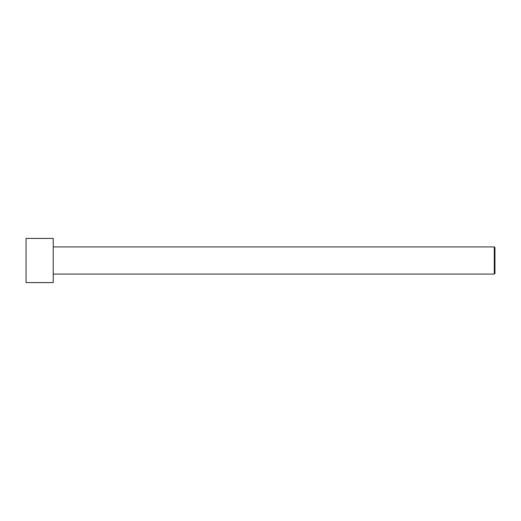 <?xml version="1.0" encoding="UTF-8"?>
<svg xmlns="http://www.w3.org/2000/svg" width="521" height="521" viewBox="0 0 521 521"><rect width="100%" height="100%" fill="white"/><g stroke="black" fill="none" stroke-linecap="round" stroke-linejoin="round"><path stroke-width="0.78" d="M26.05 282.584L26.05 238.416L53.233 238.416L53.233 282.584L26.05 282.584M53.233 274.092L494.273 274.092L494.273 246.908L494.95 247.586L494.95 273.414L494.273 274.092M53.233 246.908L494.273 246.908"/></g></svg>
